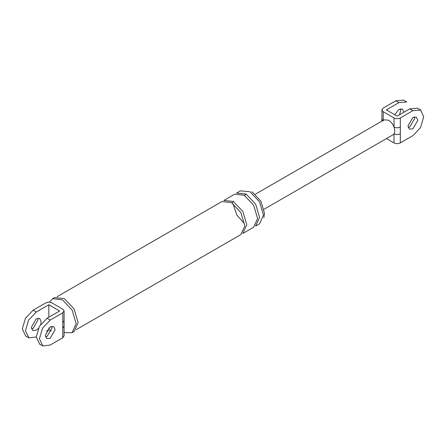 <?xml version="1.0" encoding="UTF-8"?>
<svg xmlns="http://www.w3.org/2000/svg" width="446" height="446" viewBox="0 0 446 446"><rect width="100%" height="100%" fill="white"/><g stroke="black" fill="none" stroke-linecap="round" stroke-linejoin="round"><path stroke-width="0.67" d="M384.207 119.823L388.611 120.219C391.003 121.702 392.803 123.982 394.019 127.06L394.019 117.945L383.209 111.706L381.91 109.772L383.209 108.071L395.786 100.807L403.613 100.166M400.458 108.835L400.703 110.457L399.56 114.745M381.837 121.189L381.904 119.004L382.757 120.52M400.307 142.915L412.89 135.651L420.533 127.584L423.7 116.924L420.717 110.039L412.89 110.686L400.307 117.945L400.307 142.915C398.211 143.896 396.115 143.896 394.019 142.915L386.487 138.567M412.89 117.493L416.363 117.147L417.802 120.331L412.89 128.844L409.411 129.184L407.973 126.006L412.89 117.493M400.307 127.06C398.211 128.041 396.115 128.041 394.019 127.06C394.994 129.87 394.994 132.116 394.019 133.8C396.115 134.781 398.211 134.781 400.307 133.8M406.758 101.978L398.93 102.625L386.353 109.889L397.163 116.133L409.746 108.869L417.573 108.222M403.847 112.275L402.409 109.092L398.93 109.437L394.688 114.7M394.019 142.915L394.019 133.8L393.021 134.798M394.019 117.945C396.115 118.926 398.211 118.926 400.307 117.945M414.412 116.891L414.657 118.513L409.746 127.026L408.218 127.628M64.09 335.821L62.791 337.778L62.791 328.016L64.096 326.199L64.096 320.758L62.791 322.57L62.791 312.808L64.09 310.851L62.791 309.178L51.981 302.934C49.885 301.953 47.789 301.953 45.693 302.934L33.11 310.199L36.254 312.016L48.837 304.752L48.837 317.234M25.745 336.072L22.3 328.925L25.467 318.271L33.11 310.199M37.782 318.221L38.027 319.843L33.11 328.356L31.588 328.958M36.254 336.981L28.89 337.89L25.444 330.742L28.611 320.083L36.254 312.016M46.44 331.105L48.837 329.717L51.312 331.149M48.837 327.905L48.837 329.717M38.317 328.457L36.254 330.174L32.781 330.519L31.343 327.336L36.254 318.823L39.733 318.477L41.171 321.661L40.72 324.303M48.837 304.752L59.647 310.99L47.07 318.254L39.421 326.327L36.254 336.981L39.705 344.134M62.791 337.778L50.214 345.042L42.849 345.945L39.404 338.798L42.571 328.144L50.214 320.072L62.791 312.808M45.542 337.014L47.07 336.412L51.981 327.905L51.742 326.282M251.996 191.713L260.854 201.068L264.528 213.422L263.854 217.709M246.097 194.043L236.575 193.096L240.505 190.827L250.028 191.774L259.55 201.821L263.491 215.095L259.55 223.814L255.619 226.083L259.561 217.364L255.619 204.095L246.097 194.043L244.419 195.811M49.489 302.21L52.505 298.731L54.468 297.593L64.269 298.564L74.069 308.911L78.128 322.57L74.069 331.54L72.101 332.677L64.096 332.605M50.214 326.879L53.687 326.539L55.126 329.717L50.214 338.23L46.741 338.575L45.297 335.392L50.214 326.879M233.319 201.419L223.797 200.477L234.613 194.233L244.129 195.175L253.651 205.227L257.598 218.501L253.651 227.215L242.841 233.459L246.783 224.739L242.841 211.471L233.319 201.419L232.305 203.142M57.066 296.741L221.835 201.609L231.357 202.551L240.873 212.603L244.821 225.877L240.873 234.59L76.104 329.722M52.505 298.731L62.301 299.701L72.101 310.042L76.16 323.701L72.101 332.677M412.89 110.686L409.746 108.869M383.209 111.706L383.209 120.821M398.93 102.625L395.786 100.807M62.791 328.016L62.791 322.57M50.214 320.072L47.07 318.254M420.533 109.928L417.389 108.11M381.904 109.889L381.904 119.004M406.579 101.866L403.429 100.055M264.06 209.252L392.954 134.831M384.268 119.784L255.374 194.205M64.096 310.99L64.096 320.758M64.096 335.961L64.096 326.199M28.611 337.739L25.467 335.922M39.421 343.983L42.571 345.795M244.324 223.541L236.798 214.961L233.13 204.151"/></g></svg>
